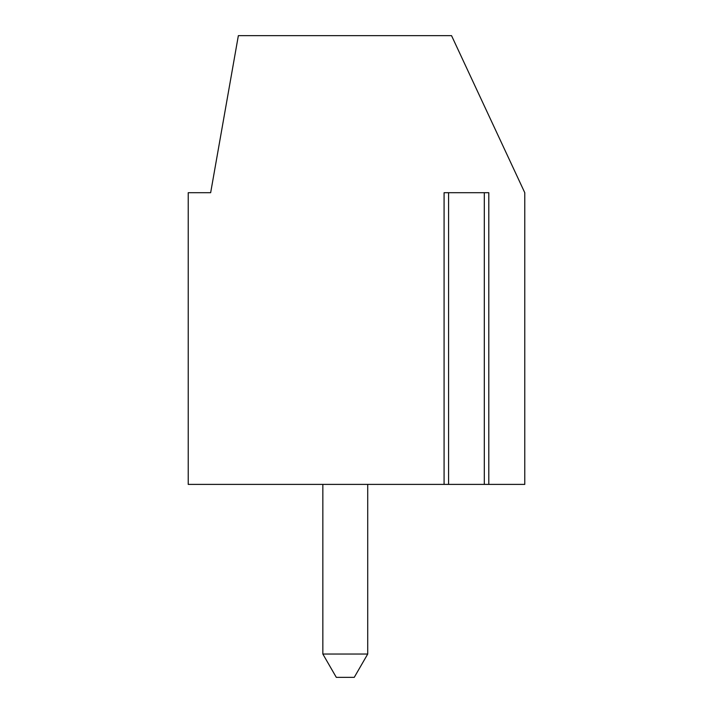 <?xml version="1.0" encoding="UTF-8"?>
<svg xmlns="http://www.w3.org/2000/svg" width="713" height="713" viewBox="0 0 713 713"><rect width="100%" height="100%" fill="white"/><g stroke="black" fill="none" stroke-linecap="round" stroke-linejoin="round"><path stroke-width="1.07" d="M488.797 484.394L188.223 484.394L188.223 192.706L210.656 192.706L238.356 35.65L451.543 35.65L524.777 192.706L524.777 484.394L488.797 484.394L488.797 192.706L444.083 192.706L444.083 484.394M367.721 484.394L367.721 654.035L354.254 677.35L336.304 677.35L322.846 654.035L367.721 654.035M322.846 484.394L322.846 654.035M484.314 192.706L484.314 484.394M448.575 192.706L448.575 484.394"/></g></svg>
